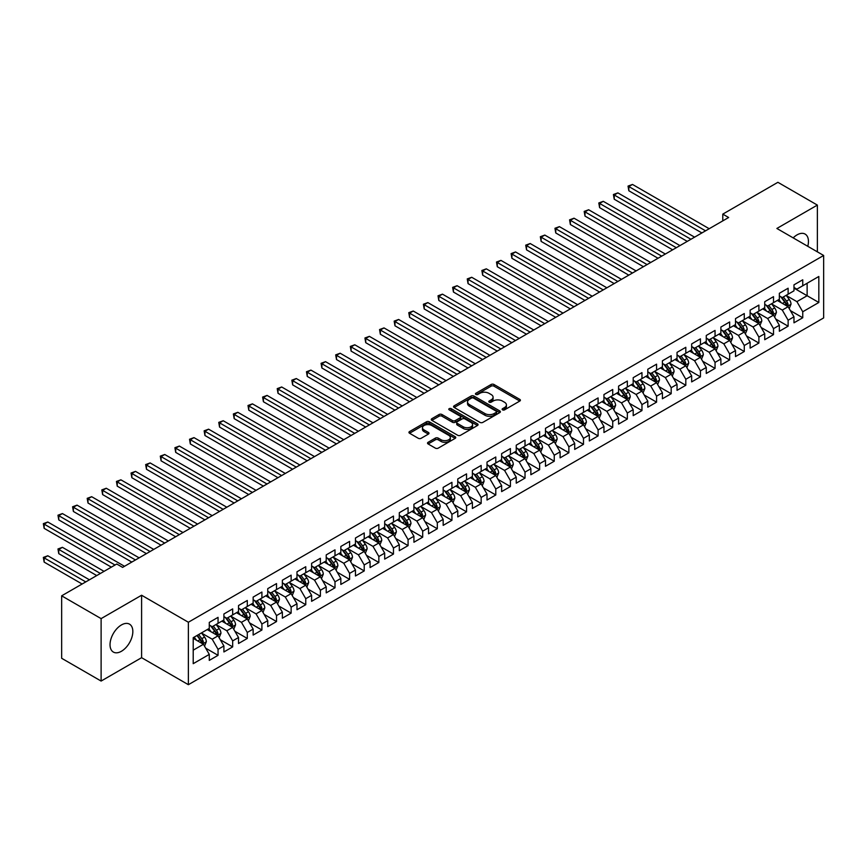 <?xml version="1.0" encoding="UTF-8"?>
<svg xmlns="http://www.w3.org/2000/svg" width="867" height="867" viewBox="0 0 867 867"><rect width="100%" height="100%" fill="white"/><g stroke="black" fill="none" stroke-linecap="round" stroke-linejoin="round"><path stroke-width="1.3" d="M502.546 409.853A1.42 0.824 0 0 0 504.561 409.853L519.799 401.053A2.027 1.17 0 0 0 520.395 400.218A2.027 1.17 0 0 0 519.799 399.394L493.973 384.482A2.027 1.17 0 0 0 491.112 384.482L475.864 393.282A1.42 0.824 0 0 0 475.441 393.867A1.42 0.824 0 0 0 475.864 394.442A1.42 0.824 0 0 0 477.869 394.442L479.841 393.304A6.492 3.75 0 0 1 489.031 393.304L491.177 394.55A6.492 3.75 0 0 1 493.085 397.194A6.492 3.75 0 0 1 491.177 399.85L489.205 400.988A1.42 0.824 0 0 0 488.793 401.573A1.42 0.824 0 0 0 489.205 402.147A1.42 0.824 0 0 0 491.21 402.147L493.182 401.009A6.492 3.75 0 0 1 502.372 401.009L504.518 402.255A6.492 3.75 0 0 1 506.426 404.9A6.492 3.75 0 0 1 504.518 407.555L502.546 408.693A1.42 0.824 0 0 0 502.134 409.267A1.42 0.824 0 0 0 502.546 409.853L502.546 408.693M121.434 651.269A16.126 9.309 120 0 0 131.968 637.061A16.126 9.309 120 0 0 129.497 624.142A16.126 9.309 120 0 0 121.434 624.944A16.126 9.309 120 0 0 110.9 639.152A16.126 9.309 120 0 0 113.371 652.071A16.126 9.309 120 0 0 121.434 651.269M807.773 246.304A16.126 9.309 120 0 0 805.107 234.079A16.126 9.309 120 0 0 797.044 234.881A16.126 9.309 120 0 0 793.186 237.883M428.125 442.3A2.027 1.17 0 0 0 427.529 443.135A2.027 1.17 0 0 0 428.125 443.958L435.364 448.141A2.027 1.17 0 0 0 438.236 448.141L455.164 438.366A2.027 1.17 0 0 0 455.76 437.542A2.027 1.17 0 0 0 455.164 436.708L429.338 421.806A2.027 1.17 0 0 0 426.466 421.806L409.538 431.571A2.027 1.17 0 0 0 408.942 432.405A2.027 1.17 0 0 0 409.538 433.229L418.295 438.29A2.027 1.17 0 0 0 421.156 438.29L428.406 434.107A2.027 1.17 0 0 0 429.002 433.272A2.027 1.17 0 0 0 428.406 432.449L424.071 429.945A5.43 3.132 0 0 1 422.478 427.724A5.43 3.132 0 0 1 425.827 424.83A5.43 3.132 0 0 1 431.744 425.513L448.748 435.321A5.43 3.132 0 0 1 450.331 437.542A5.43 3.132 0 0 1 446.982 440.436A5.43 3.132 0 0 1 441.065 439.753L438.236 438.117A2.027 1.17 0 0 0 435.364 438.117L428.125 442.3L428.125 443.958L435.364 439.807L435.364 438.117M101.114 618.615L101.114 681.061L141.603 657.685L141.603 595.239L101.114 618.615L61.655 595.824L116.763 564.016L122.605 567.386L728.638 217.498L722.785 214.127L722.785 220.868M141.603 595.239L188.377 622.246L823.65 255.472L823.65 317.929L188.377 684.692L188.377 622.246M817.364 251.842L817.364 205.089L776.875 228.465L823.65 255.472M817.364 205.089L777.894 182.308L722.785 214.127M479.982 422.381A2.027 1.17 0 0 0 482.854 422.381L499.782 412.605A2.027 1.17 0 0 0 500.378 411.782A2.027 1.17 0 0 0 499.782 410.947L473.956 396.035A2.027 1.17 0 0 0 471.095 396.035L454.156 405.81A2.027 1.17 0 0 0 453.571 406.645A2.027 1.17 0 0 0 454.156 407.468L479.982 422.381M449.778 410.156A1.42 0.824 0 0 1 451.219 410.362L451.219 408.671L477.479 423.833A2.027 1.17 0 0 1 478.075 424.657A2.027 1.17 0 0 1 477.479 425.491L460.55 435.267A2.027 1.17 0 0 1 457.678 435.267L431.853 420.354L431.853 418.696A2.027 1.17 0 0 0 431.257 419.52A2.027 1.17 0 0 0 431.853 420.354M431.853 418.696L439.092 414.513A2.027 1.17 0 0 1 441.964 414.513L452.444 420.56A2.027 1.17 0 0 0 455.305 420.56L460.117 417.786A2.027 1.17 0 0 0 460.713 416.951A2.027 1.17 0 0 0 460.117 416.127L449.214 409.831A1.42 0.824 0 0 1 448.792 409.257A1.42 0.824 0 0 1 449.67 408.498A1.42 0.824 0 0 1 451.219 408.671M793.977 288.137L807.134 295.734L807.134 283.238L818.827 276.486L802.744 285.774L802.744 279.781L793.977 284.842L793.977 290.835L788.125 294.206L788.125 288.223L779.357 293.284L779.357 299.278L773.516 302.648L773.516 296.655L764.737 301.716L764.737 307.709L758.896 311.09L758.896 305.097L750.128 310.158L750.128 316.152L744.276 319.533L744.276 313.54L735.509 318.601L735.509 324.594L729.656 327.964L729.656 321.971L720.889 327.043L720.889 333.036L715.047 336.407L715.047 330.414L706.269 335.475L706.269 341.468L700.428 344.849L700.428 338.856L691.66 343.917L691.66 349.91L685.808 353.281L685.808 347.299L677.04 352.36L677.04 358.353L671.188 361.723L671.188 355.73L662.421 360.791L662.421 366.784L656.579 370.166L656.579 364.173L647.801 369.234L647.801 375.227L641.959 378.608L641.959 372.615L633.192 377.676L633.192 383.669L627.34 387.04L627.34 381.047L618.572 386.118L618.572 392.101L612.72 395.482L612.72 389.489L603.952 394.55L603.952 400.543L598.1 403.924L598.1 397.931L589.332 402.992L589.332 408.986L583.491 412.356L583.491 406.363L574.713 411.435L574.713 417.428L568.871 420.798L568.871 414.805L560.104 419.866L560.104 425.86L554.251 429.241L554.251 423.248L545.484 428.309L545.484 434.302L539.632 437.672L539.632 431.69L530.864 436.751L530.864 442.744L525.023 446.115L525.023 440.122L516.244 445.183L516.244 451.176L510.403 454.557L510.403 448.564L501.635 453.625L501.635 459.618L495.783 463L495.783 457.007L487.016 462.068L487.016 468.061L481.163 471.431L481.163 465.438L472.396 470.51L472.396 476.492L466.554 479.874L466.554 473.881L457.776 478.942L457.776 484.935L451.935 488.316L451.935 482.323L443.167 487.384L443.167 493.377L437.315 496.748L437.315 490.755L428.547 495.826L428.547 501.82L422.695 505.19L422.695 499.197L413.927 504.258L413.927 510.251L408.075 513.632L408.075 507.639L399.308 512.7L399.308 518.694L393.466 522.064L393.466 516.082L384.688 521.143L384.688 527.136L378.846 530.506L378.846 524.513L370.079 529.585L370.079 535.568L364.227 538.949L364.227 532.956L355.459 538.017L355.459 544.01L349.607 547.391L349.607 541.398L340.839 546.459L340.839 552.452L334.998 555.823L334.998 549.83L326.22 554.902L326.22 560.895L320.378 564.265L320.378 558.272L311.611 563.333L311.611 569.326L305.758 572.708L305.758 566.715L296.991 571.776L296.991 577.769L291.139 581.139L291.139 575.157L282.371 580.218L282.371 586.211L276.53 589.582L276.53 583.589L267.751 588.65L267.751 594.643L261.91 598.024L261.91 592.031L253.142 597.092L253.142 603.085L247.29 606.466L247.29 600.473L238.523 605.534L238.523 611.528L232.67 614.898L232.67 608.905L223.903 613.977L223.903 619.959L218.05 623.34L218.05 617.347L209.283 622.408L209.283 628.402L193.211 637.689L193.211 663.678L209.283 654.401L203.442 644.268L193.211 638.361M818.827 276.486L818.827 302.485L802.744 311.762L796.903 301.64L786.304 295.517M790.401 310.624L802.744 317.755L802.744 311.762M802.744 317.755L793.977 322.817L793.977 316.823L788.125 320.205L782.283 310.072L771.684 303.959M775.781 319.067L788.125 326.198L788.125 320.205M788.125 326.198L779.357 331.259L779.357 325.266L773.516 328.647L767.663 318.514L757.064 312.402M761.161 327.498L773.516 334.629L773.516 328.647M773.516 334.629L764.737 339.701L764.737 333.708L758.896 337.079L753.044 326.957L742.455 320.833M746.541 335.941L758.896 343.072L758.896 337.079M758.896 343.072L750.128 348.133L750.128 342.151L744.276 345.521L738.435 335.399L727.836 329.276M731.921 344.383L744.276 351.514L744.276 345.521M744.276 351.514L735.509 356.575L735.509 350.582L729.656 353.964L723.815 343.831L713.216 337.718M717.312 352.826L729.656 359.957L729.656 353.964M729.656 359.957L720.889 365.018L720.889 359.025L715.047 362.395L709.195 352.273L698.596 346.15M702.693 361.257L715.047 368.388L715.047 362.395M715.047 368.388L706.269 373.46L706.269 367.467L700.428 370.838L694.575 360.715L683.976 354.592M688.073 369.7L700.428 376.831L700.428 370.838M700.428 376.831L691.66 381.892L691.66 375.899L685.808 379.28L679.966 369.147L669.367 363.035M673.453 378.142L685.808 385.273L685.808 379.28M685.808 385.273L677.04 390.334L677.04 384.341L671.188 387.722L665.347 377.589L654.748 371.477M658.844 386.574L671.188 393.705L671.188 387.722M671.188 393.705L662.421 398.777L662.421 392.784L656.579 396.154L650.727 386.032L640.128 379.909M644.224 395.016L656.579 402.147L656.579 396.154M656.579 402.147L647.801 407.208L647.801 401.215L641.959 404.596L636.107 394.463L625.508 388.351M629.605 403.458L641.959 410.59L641.959 404.596M641.959 410.59L633.192 415.651L633.192 409.657L627.34 413.039L621.498 402.906L610.899 396.793M614.985 411.901L627.34 419.032L627.34 413.039M627.34 419.032L618.572 424.093L618.572 418.1L612.72 421.47L606.878 411.348L596.279 405.225M600.376 420.332L612.72 427.464L612.72 421.47M612.72 427.464L603.952 432.525L603.952 426.542L598.1 429.913L592.259 419.791L581.659 413.667M585.756 428.775L598.1 435.906L598.1 429.913M598.1 435.906L589.332 440.967L589.332 434.974L583.491 438.355L577.639 428.222L567.04 422.11M571.136 437.217L583.491 444.348L583.491 438.355M583.491 444.348L574.713 449.409L574.713 443.416L568.871 446.787L563.019 436.665L552.431 430.541M556.516 445.649L568.871 452.78L568.871 446.787M568.871 452.78L560.104 457.852L560.104 451.859L554.251 455.229L548.41 445.107L537.811 438.984M541.897 454.091L554.251 461.222L554.251 455.229M554.251 461.222L545.484 466.283L545.484 460.29L539.632 463.672L533.79 453.539L523.191 447.426M527.288 462.534L539.632 469.665L539.632 463.672M539.632 469.665L530.864 474.726L530.864 468.733L525.023 472.114L519.17 461.981L508.571 455.869M512.668 470.965L525.023 478.096L525.023 472.114M525.023 478.096L516.244 483.168L516.244 477.175L510.403 480.546L504.551 470.423L493.952 464.3M498.048 479.408L510.403 486.539L510.403 480.546M510.403 486.539L501.635 491.6L501.635 485.618L495.783 488.988L489.942 478.866L479.343 472.743M483.428 487.85L495.783 494.981L495.783 488.988M495.783 494.981L487.016 500.042L487.016 494.049L481.163 497.43L475.322 487.297L464.723 481.185M468.819 496.292L481.163 503.424L481.163 497.43M481.163 503.424L472.396 508.485L472.396 502.492L466.554 505.862L460.702 495.74L450.103 489.617M454.2 504.724L466.554 511.855L466.554 505.862M466.554 511.855L457.776 516.927L457.776 510.934L451.935 514.304L446.082 504.182L435.483 498.059M439.58 513.166L451.935 520.298L451.935 514.304M451.935 520.298L443.167 525.359L443.167 519.366L437.315 522.747L431.473 512.614L420.874 506.501M424.96 521.609L437.315 528.74L437.315 522.747M437.315 528.74L428.547 533.801L428.547 527.808L422.695 531.189L416.854 521.056L406.255 514.933M410.351 530.04L422.695 537.172L422.695 531.189M422.695 537.172L413.927 542.243L413.927 536.25L408.075 539.621L402.234 529.499L391.635 523.375M395.731 538.483L408.075 545.614L408.075 539.621M408.075 545.614L399.308 550.675L399.308 544.682L393.466 548.063L387.614 537.93L377.015 531.818M381.112 546.925L393.466 554.056L393.466 548.063M393.466 554.056L384.688 559.117L384.688 553.124L378.846 556.506L372.994 546.373L362.406 540.26M366.492 555.368L378.846 562.499L378.846 556.506M378.846 562.499L370.079 567.56L370.079 561.567L364.227 564.937L358.385 554.815L347.786 548.692M351.872 563.799L364.227 570.93L364.227 564.937M364.227 570.93L355.459 575.991L355.459 570.009L349.607 573.38L343.765 563.257L333.166 557.134M337.263 572.242L349.607 579.373L349.607 573.38M349.607 579.373L340.839 584.434L340.839 578.441L334.998 581.822L329.146 571.689L318.547 565.577M322.643 580.684L334.998 587.815L334.998 581.822M334.998 587.815L326.22 592.876L326.22 586.883L320.378 590.254L314.526 580.131L303.927 574.008M308.023 589.116L320.378 596.247L320.378 590.254M320.378 596.247L311.611 601.319L311.611 595.326L305.758 598.696L299.917 588.574L289.318 582.451M293.404 597.558L305.758 604.689L305.758 598.696M305.758 604.689L296.991 609.75L296.991 603.757L291.139 607.138L285.297 597.005L274.698 590.893M278.795 606L291.139 613.132L291.139 607.138M291.139 613.132L282.371 618.193L282.371 612.2L276.53 615.581L270.677 605.448L260.078 599.335M264.175 614.432L276.53 621.563L276.53 615.581M276.53 621.563L267.751 626.635L267.751 620.642L261.91 624.012L256.058 613.89L245.459 607.767M249.555 622.874L261.91 630.006L261.91 624.012M261.91 630.006L253.142 635.067L253.142 629.084L247.29 632.455L241.449 622.333L230.85 616.209M234.935 631.317L247.29 638.448L247.29 632.455M247.29 638.448L238.523 643.509L238.523 637.516L232.67 640.897L226.829 630.764L216.23 624.652M220.326 639.759L232.67 646.89L232.67 640.897M232.67 646.89L223.903 651.951L223.903 645.958L218.05 649.329L212.209 639.207L201.61 633.083M205.707 648.191L218.05 655.322L218.05 649.329M218.05 655.322L209.283 660.394L209.283 654.401M209.283 625.031L212.209 626.711L218.05 623.34M193.211 650.174L203.442 644.268M223.903 616.589L226.829 618.279L232.67 614.898M212.209 639.207L218.05 635.825L207.235 629.583M223.903 645.958L218.05 635.825M238.523 608.146L241.449 609.837L247.29 606.466M226.829 630.764L232.67 627.394L221.854 621.14M238.523 637.516L232.67 627.394M253.142 599.715L256.058 601.395L261.91 598.024M241.449 622.333L247.29 618.951L236.474 612.709M253.142 629.084L247.29 618.951M267.751 591.272L270.677 592.963L276.53 589.582M256.058 613.89L261.91 610.509L251.094 604.266M267.751 620.642L261.91 610.509M282.371 582.83L285.297 584.521L291.139 581.139M270.677 605.448L276.53 602.077L265.703 595.824M282.371 612.2L276.53 602.077M296.991 574.388L299.917 576.078L305.758 572.708M285.297 597.005L291.139 593.635L280.323 587.393M296.991 603.757L291.139 593.635M311.611 565.956L314.526 567.647L320.378 564.265M299.917 588.574L305.758 585.192L294.943 578.95M311.611 595.326L305.758 585.192M326.22 557.514L329.146 559.204L334.998 555.823M314.526 580.131L320.378 576.761L309.562 570.508M326.22 586.883L320.378 576.761M340.839 549.071L343.765 550.762L349.607 547.391M329.146 571.689L334.998 568.318L324.182 562.076M340.839 578.441L334.998 568.318M355.459 540.64L358.385 542.319L364.227 538.949M343.765 563.257L349.607 559.876L338.791 553.634M355.459 570.009L349.607 559.876M370.079 532.197L372.994 533.888L378.846 530.506M358.385 554.815L364.227 551.434L353.411 545.191M370.079 561.567L364.227 551.434M384.688 523.755L387.614 525.445L393.466 522.064M372.994 546.373L378.846 543.002L368.031 536.749M384.688 553.124L378.846 543.002M399.308 515.323L402.234 517.003L408.075 513.632M387.614 537.93L393.466 534.56L382.65 528.317M399.308 544.682L393.466 534.56M413.927 506.881L416.854 508.571L422.695 505.19M402.234 529.499L408.075 526.117L397.259 519.875M413.927 536.25L408.075 526.117M428.547 498.438L431.473 500.129L437.315 496.748M416.854 521.056L422.695 517.686L411.879 511.432M428.547 527.808L422.695 517.686M443.167 489.996L446.082 491.687L451.935 488.316M431.473 512.614L437.315 509.243L426.499 503.001M443.167 519.366L437.315 509.243M457.776 481.564L460.702 483.244L466.554 479.874M446.082 504.182L451.935 500.801L441.119 494.558M457.776 510.934L451.935 500.801M472.396 473.122L475.322 474.813L481.163 471.431M460.702 495.74L466.554 492.358L455.728 486.116M472.396 502.492L466.554 492.358M487.016 464.679L489.942 466.37L495.783 463M475.322 487.297L481.163 483.927L470.347 477.684M487.016 494.049L481.163 483.927M501.635 456.248L504.551 457.928L510.403 454.557M489.942 478.866L495.783 475.484L484.967 469.242M501.635 485.618L495.783 475.484M516.244 447.805L519.17 449.496L525.023 446.115M504.551 470.423L510.403 467.042L499.587 460.8M516.244 477.175L510.403 467.042M530.864 439.363L533.79 441.054L539.632 437.672M519.17 461.981L525.023 458.61L514.207 452.357M530.864 468.733L525.023 458.61M545.484 430.921L548.41 432.611L554.251 429.241M533.79 453.539L539.632 450.168L528.816 443.926M545.484 460.29L539.632 450.168M560.104 422.489L563.019 424.18L568.871 420.798M548.41 445.107L554.251 441.726L543.436 435.483M560.104 451.859L554.251 441.726M574.713 414.047L577.639 415.737L583.491 412.356M563.019 436.665L568.871 433.294L558.055 427.041M574.713 443.416L568.871 433.294M589.332 405.604L592.259 407.295L598.1 403.924M577.639 428.222L583.491 424.852L572.675 418.609M589.332 434.974L583.491 424.852M603.952 397.173L606.878 398.853L612.72 395.482M592.259 419.791L598.1 416.409L587.284 410.167M603.952 426.542L598.1 416.409M618.572 388.73L621.498 390.421L627.34 387.04M606.878 411.348L612.72 407.967L601.904 401.724M618.572 418.1L612.72 407.967M633.192 380.288L636.107 381.979L641.959 378.608M621.498 402.906L627.34 399.535L616.524 393.282M633.192 409.657L627.34 399.535M647.801 371.856L650.727 373.536L656.579 370.166M636.107 394.463L641.959 391.093L631.143 384.85M647.801 401.215L641.959 391.093M662.421 363.414L665.347 365.105L671.188 361.723M650.727 386.032L656.579 382.65L645.752 376.408M662.421 392.784L656.579 382.65M677.04 354.971L679.966 356.662L685.808 353.281M665.347 377.589L671.188 374.219L660.372 367.966M677.04 384.341L671.188 374.219M691.66 346.529L694.575 348.22L700.428 344.849M679.966 369.147L685.808 365.776L674.992 359.534M691.66 375.899L685.808 365.776M706.269 338.097L709.195 339.777L715.047 336.407M694.575 360.715L700.428 357.334L689.612 351.092M706.269 367.467L700.428 357.334M720.889 329.655L723.815 331.346L729.656 327.964M709.195 352.273L715.047 348.892L704.232 342.649M720.889 359.025L715.047 348.892M735.509 321.213L738.435 322.903L744.276 319.533M723.815 343.831L729.656 340.46L718.841 334.218M735.509 350.582L729.656 340.46M750.128 312.781L753.044 314.461L758.896 311.09M738.435 335.399L744.276 332.018L733.46 325.775M750.128 342.151L744.276 332.018M764.737 304.339L767.663 306.029L773.516 302.648M753.044 326.957L758.896 323.575L748.08 317.333M764.737 333.708L758.896 323.575M779.357 295.896L782.283 297.587L788.125 294.206M767.663 318.514L773.516 315.144L762.7 308.89M779.357 325.266L773.516 315.144M793.977 287.465L796.903 289.144L802.744 285.774M782.283 310.072L788.125 306.701L777.309 300.459M793.977 316.823L788.125 306.701M61.655 595.824L61.655 658.281L101.114 681.061M141.603 657.685L188.377 684.692M796.903 301.64L807.134 295.734L818.827 302.485M503.12 410.048L504.518 409.246A6.492 3.75 0 0 0 506.426 406.59L506.426 404.9M493.085 397.194L493.085 398.885A6.492 3.75 0 0 1 491.177 401.54L489.768 402.353M519.777 401.063L493.973 386.173A2.027 1.17 0 0 0 491.112 386.173L476.427 394.648M499.76 412.627L473.956 397.725A2.027 1.17 0 0 0 471.095 397.725L454.189 407.49M496.206 412.356A1.42 0.824 0 0 0 496.618 411.782A1.42 0.824 0 0 0 496.206 411.196L473.534 398.105A1.42 0.824 0 0 0 471.518 398.105L469.437 399.308A6.492 3.75 0 0 0 467.541 401.963A6.492 3.75 0 0 0 469.437 404.618L484.935 413.559A6.492 3.75 0 0 0 494.125 413.559L496.206 412.356L496.206 414.047A1.42 0.824 0 0 0 496.618 413.461L496.618 411.782M467.541 401.963L467.541 403.654A6.492 3.75 0 0 0 469.437 406.298L469.437 404.618M496.206 414.047L494.125 415.25A6.492 3.75 0 0 1 484.935 415.25L469.437 406.298M431.874 420.365L439.092 416.203L439.092 414.513M460.713 416.951L460.713 418.642A2.027 1.17 0 0 1 460.117 419.476L455.305 422.251A2.027 1.17 0 0 1 452.444 422.251L441.964 416.203A2.027 1.17 0 0 0 439.092 416.203M451.219 410.362L477.446 425.502M463.303 426.835A5.43 3.132 0 0 0 469.22 427.518A5.43 3.132 0 0 0 472.569 424.613A5.43 3.132 0 0 0 470.987 422.402L464.994 418.945A2.027 1.17 0 0 0 462.122 418.945L457.321 421.72A2.027 1.17 0 0 0 456.725 422.543A2.027 1.17 0 0 0 457.321 423.378L463.303 426.835L463.303 428.526A5.43 3.132 0 0 0 469.22 429.198A5.43 3.132 0 0 0 472.569 426.304L472.569 424.613M456.725 422.543L456.725 424.234A2.027 1.17 0 0 0 457.321 425.058L457.321 423.378M463.303 428.526L457.321 425.058M450.331 437.542L450.331 439.233A5.43 3.132 0 0 1 446.982 442.127A5.43 3.132 0 0 1 441.065 441.444L438.236 439.807A2.027 1.17 0 0 0 435.364 439.807M422.478 427.724L422.478 429.414A5.43 3.132 0 0 0 424.071 431.625L424.071 429.945M428.406 432.449L428.406 434.107L424.071 431.625M455.142 438.388L429.338 423.486A2.027 1.17 0 0 0 426.466 423.486L409.571 433.251L409.538 431.571M789.208 308.576L791.018 304.154A5.473 3.165 -120 0 0 789.273 299.483L786.174 295.344M781.221 302.713L778.859 299.559M628.846 224.531L672.651 249.815L599.606 207.647L599.606 203.431L603.269 201.317L679.966 245.599M780.658 296.644L784.743 302.106A5.473 3.165 60 0 1 786.315 305.401L788.07 304.382A5.473 3.165 -120 0 0 786.499 301.087L783.389 296.947M781.622 297.208L785.459 302.323A2.796 1.615 60 0 1 785.968 303.168L788.07 304.382M705.543 230.828L628.846 186.557L632.498 184.443L709.195 228.725M701.891 232.941L628.846 190.773L628.846 186.557L628.044 186.091L632.498 184.443M628.846 190.773L628.044 186.091M774.599 317.019L776.409 312.586A5.473 3.165 -120 0 0 774.654 307.926L771.554 303.786M766.601 311.155L764.25 308.002M614.226 232.963L658.031 258.258L584.997 216.089L584.997 211.873L588.65 209.76L665.347 254.042M766.038 305.086L770.124 310.538A5.473 3.165 60 0 1 771.695 313.832L773.451 312.824A5.473 3.165 -120 0 0 771.879 309.53L768.78 305.39M767.002 305.639L770.839 310.765A2.796 1.615 60 0 1 771.348 311.611L773.451 312.824M759.98 325.45L761.79 321.028A5.473 3.165 -120 0 0 760.045 316.368L756.934 312.218M751.992 319.587L749.63 316.444M599.606 241.405L643.422 266.7L570.378 224.531L570.378 220.305L574.03 218.202L650.727 262.484M751.418 313.529L755.515 318.98A5.473 3.165 60 0 1 757.075 322.275L758.831 321.267A5.473 3.165 -120 0 0 757.259 317.972L754.16 313.821M752.383 314.082L756.219 319.197A2.796 1.615 60 0 1 756.728 320.053L758.831 321.267M690.923 239.27L614.226 194.988L617.878 192.886L694.575 237.157M687.271 241.384L614.226 199.215L614.226 194.988L613.424 194.522L617.878 192.886M614.226 199.215L613.424 194.522M676.303 247.713L598.804 202.965L603.269 201.317M599.606 207.647L598.804 202.965M745.36 333.893L747.17 329.471A5.473 3.165 -120 0 0 745.425 324.8L742.315 320.66M737.373 328.029L735.01 324.876M584.997 249.848L628.803 275.142L555.758 232.963L555.758 228.747L559.41 226.634L636.107 270.916M736.809 321.96L740.895 327.423A5.473 3.165 60 0 1 742.455 330.717L744.211 329.698A5.473 3.165 -120 0 0 742.651 326.404L739.54 322.264M737.774 322.524L741.599 327.639A2.796 1.615 60 0 1 742.109 328.485L744.211 329.698M730.74 342.335L732.55 337.913A5.473 3.165 -120 0 0 730.805 333.242L727.706 329.102M722.753 336.472L720.39 333.318M570.378 258.29L614.183 283.574L541.138 241.405L541.138 237.19L544.801 235.076L621.498 279.358M722.189 330.403L726.275 335.865A5.473 3.165 60 0 1 727.846 339.16L729.602 338.141A5.473 3.165 -120 0 0 728.031 334.846L724.92 330.706M723.154 330.956L726.99 336.082A2.796 1.615 60 0 1 727.489 336.927L729.602 338.141M661.694 256.144L584.185 211.407L588.65 209.76M584.997 216.089L584.185 211.407M647.075 264.587L569.576 219.85L574.03 218.202M570.378 224.531L569.576 219.85M716.12 350.767L717.941 346.345A5.473 3.165 -120 0 0 716.185 341.685L713.086 337.534M708.133 344.903L705.771 341.761M555.758 266.722L599.563 292.016L526.529 249.848L526.529 245.621L530.181 243.519L606.878 287.801M707.57 338.845L711.655 344.297A5.473 3.165 60 0 1 713.227 347.591L714.982 346.583A5.473 3.165 -120 0 0 713.411 343.289L710.311 339.138M708.534 339.398L712.371 344.524A2.796 1.615 60 0 1 712.88 345.369L714.982 346.583M632.455 273.029L554.956 228.281L559.41 226.634M555.758 232.963L554.956 228.281M701.511 359.209L703.321 354.787A5.473 3.165 -120 0 0 701.576 350.127L698.466 345.976M693.513 353.346L691.162 350.192M541.138 275.164L584.954 300.459L511.909 258.29L511.909 254.064L515.562 251.95L592.259 296.232M692.95 347.288L697.035 352.739A5.473 3.165 60 0 1 698.607 356.034L700.363 355.026A5.473 3.165 -120 0 0 698.791 351.731L695.692 347.58M693.914 347.84L697.751 352.956A2.796 1.615 60 0 1 698.26 353.812L700.363 355.026M617.835 281.472L540.336 236.724L544.801 235.076M541.138 241.405L540.336 236.724M686.892 367.651L688.701 363.23A5.473 3.165 -120 0 0 686.957 358.559L683.846 354.419M678.904 361.788L676.542 358.635M526.529 283.607L570.334 308.89L497.29 266.722L497.29 262.506L500.942 260.393L577.639 304.675M678.341 355.719L682.427 361.181A5.473 3.165 60 0 1 683.987 364.476L685.743 363.457A5.473 3.165 -120 0 0 684.182 360.163L681.072 356.023M679.294 356.283L683.131 361.398A2.796 1.615 60 0 1 683.64 362.243L685.743 363.457M603.226 289.903L525.716 245.166L530.181 243.519M526.529 249.848L525.716 245.166M672.272 376.083L674.082 371.661A5.473 3.165 -120 0 0 672.337 367.001L669.237 362.861M664.285 370.231L661.922 367.077M511.909 292.038L555.714 317.333L482.67 275.164L482.67 270.948L486.322 268.835L563.019 313.117M663.721 364.162L667.807 369.613A5.473 3.165 60 0 1 669.378 372.908L671.123 371.9A5.473 3.165 -120 0 0 669.562 368.605L666.452 364.454M664.686 364.714L668.522 369.841A2.796 1.615 60 0 1 669.021 370.686L671.123 371.9M588.606 298.346L511.107 253.597L515.562 251.95M511.909 258.29L511.107 253.597M657.652 384.525L659.473 380.104A5.473 3.165 -120 0 0 657.717 375.444L654.618 371.293M649.665 378.662L647.302 375.519M497.29 300.481L541.095 325.775L468.05 283.607L468.05 279.38L471.713 277.277L548.41 321.549M649.101 372.604L653.187 378.055A5.473 3.165 60 0 1 654.758 381.35L656.514 380.342A5.473 3.165 -120 0 0 654.943 377.047L651.832 372.897M650.066 373.157L653.902 378.272A2.796 1.615 60 0 1 654.412 379.128L656.514 380.342M573.987 306.788L496.488 262.04L500.942 260.393M497.29 266.722L496.488 262.04M643.043 392.968L644.853 388.546A5.473 3.165 -120 0 0 643.097 383.875L639.998 379.735M635.045 387.105L632.693 383.951M482.67 308.923L526.475 334.218L453.441 292.038L453.441 287.822L457.093 285.709L533.79 329.991M634.481 381.036L638.567 386.498A5.473 3.165 60 0 1 640.139 389.792L641.894 388.774A5.473 3.165 -120 0 0 640.323 385.479L637.223 381.339M635.446 381.599L639.282 386.715A2.796 1.615 60 0 1 639.792 387.56L641.894 388.774M559.367 315.22L481.868 270.482L486.322 268.835M482.67 275.164L481.868 270.482M628.423 401.41L630.233 396.988A5.473 3.165 -120 0 0 628.488 392.317L625.378 388.178M620.436 395.547L618.073 392.393M468.05 317.355L511.866 342.649L438.821 300.481L438.821 296.265L442.473 294.151L519.17 338.433M619.862 389.478L623.958 394.929A5.473 3.165 60 0 1 625.519 398.235L627.274 397.216A5.473 3.165 -120 0 0 625.703 393.921L622.604 389.782M620.826 390.031L624.663 395.157A2.796 1.615 60 0 1 625.172 396.002L627.274 397.216M544.747 323.662L467.248 278.914L471.713 277.277M468.05 283.607L467.248 278.914M613.803 409.842L615.613 405.42A5.473 3.165 -120 0 0 613.869 400.76L610.758 396.609M605.816 403.979L603.454 400.836M453.441 325.797L497.246 351.092L424.201 308.923L424.201 304.696L427.854 302.594L504.551 346.876M605.253 397.92L609.338 403.372A5.473 3.165 60 0 1 610.91 406.666L612.655 405.658A5.473 3.165 -120 0 0 611.094 402.364L607.984 398.213M606.217 398.473L610.054 403.599A2.796 1.615 60 0 1 610.552 404.445L612.655 405.658M530.138 332.104L452.639 287.356L457.093 285.709M453.441 292.038L452.639 287.356M599.184 418.284L600.994 413.862A5.473 3.165 -120 0 0 599.249 409.202L596.149 405.052M591.196 412.421L588.834 409.267M438.821 334.239L482.626 359.534L409.582 317.355L409.582 313.139L413.245 311.025L489.942 355.307M590.633 406.352L594.719 411.814A5.473 3.165 60 0 1 596.29 415.109L598.046 414.09A5.473 3.165 -120 0 0 596.474 410.795L593.364 406.656M591.597 406.916L595.434 412.031A2.796 1.615 60 0 1 595.943 412.876L598.046 414.09M515.518 340.547L438.019 295.799L442.473 294.151M438.821 300.481L438.019 295.799M584.575 426.727L586.385 422.305A5.473 3.165 -120 0 0 584.629 417.634L581.529 413.494M576.577 420.863L574.225 417.71M424.201 342.682L468.007 367.966L394.973 325.797L394.973 321.581L398.625 319.468L475.322 363.75M576.013 414.794L580.099 420.257A5.473 3.165 60 0 1 581.67 423.551L583.426 422.532A5.473 3.165 -120 0 0 581.855 419.238L578.755 415.098M576.978 415.358L580.814 420.473A2.796 1.615 60 0 1 581.323 421.319L583.426 422.532M500.898 348.978L423.399 304.241L427.854 302.594M424.201 308.923L423.399 304.241M569.955 435.158L571.765 430.736A5.473 3.165 -120 0 0 570.02 426.076L566.91 421.926M561.968 429.306L559.605 426.152M409.582 351.113L453.398 376.408L380.353 334.239L380.353 330.013L384.005 327.91L460.702 372.192M561.393 423.237L565.49 428.688A5.473 3.165 60 0 1 567.051 431.983L568.806 430.975A5.473 3.165 -120 0 0 567.235 427.68L564.135 423.529M562.358 423.79L566.194 428.916A2.796 1.615 60 0 1 566.704 429.761L568.806 430.975M486.279 357.421L408.78 312.673L413.245 311.025M409.582 317.355L408.78 312.673M555.335 443.601L557.145 439.179A5.473 3.165 -120 0 0 555.4 434.519L552.29 430.368M547.348 437.737L544.985 434.584M394.973 359.556L438.778 384.85L365.733 342.682L365.733 338.455L369.385 336.353L446.082 380.624M546.784 431.679L550.87 437.131A5.473 3.165 60 0 1 552.431 440.425L554.186 439.417A5.473 3.165 -120 0 0 552.626 436.123L549.515 431.972M547.749 432.232L551.575 437.347A2.796 1.615 60 0 1 552.084 438.203L554.186 439.417M471.67 365.863L394.16 321.115L398.625 319.468M394.973 325.797L394.16 321.115M540.715 452.043L542.525 447.621A5.473 3.165 -120 0 0 540.78 442.95L537.681 438.81M532.728 446.18L530.366 443.026M380.353 367.998L424.158 393.282L351.113 351.113L351.113 346.898L354.776 344.784L431.473 389.066M532.165 440.111L536.25 445.573A5.473 3.165 60 0 1 537.822 448.868L539.577 447.849A5.473 3.165 -120 0 0 538.006 444.554L534.896 440.414M533.129 440.674L536.966 445.79A2.796 1.615 60 0 1 537.464 446.635L539.577 447.849M457.05 374.295L379.551 329.558L384.005 327.91M380.353 334.239L379.551 329.558M526.096 460.485L527.916 456.053A5.473 3.165 -120 0 0 526.161 451.393L523.061 447.253M518.108 454.622L515.746 451.469M365.733 376.43L409.538 401.724L336.504 359.556L336.504 355.34L340.157 353.227L416.854 397.509M517.545 448.553L521.631 454.005A5.473 3.165 60 0 1 523.202 457.299L524.958 456.291A5.473 3.165 -120 0 0 523.386 452.997L520.287 448.857M518.509 449.106L522.346 454.232A2.796 1.615 60 0 1 522.855 455.077L524.958 456.291M442.43 382.737L364.931 337.989L369.385 336.353M365.733 342.682L364.931 337.989M511.487 468.917L513.297 464.495A5.473 3.165 -120 0 0 511.552 459.835L508.441 455.684M503.489 463.054L501.137 459.911M351.113 384.872L394.929 410.167L321.885 367.998L321.885 363.772L325.537 361.669L402.234 405.94M502.925 456.996L507.011 462.447A5.473 3.165 60 0 1 508.582 465.742L510.338 464.734A5.473 3.165 -120 0 0 508.766 461.439L505.667 457.288M503.89 457.548L507.726 462.664A2.796 1.615 60 0 1 508.235 463.52L510.338 464.734M427.81 391.18L350.311 346.432L354.776 344.784M351.113 351.113L350.311 346.432M496.867 477.359L498.677 472.938A5.473 3.165 -120 0 0 496.932 468.267L493.822 464.127M488.88 471.496L486.517 468.343M336.504 393.315L380.31 418.609L307.265 376.43L307.265 372.214L310.917 370.101L387.614 414.383M488.316 465.427L492.402 470.889A5.473 3.165 60 0 1 493.962 474.184L495.718 473.165A5.473 3.165 -120 0 0 494.157 469.871L491.047 465.731M489.27 465.991L493.106 471.106A2.796 1.615 60 0 1 493.616 471.951L495.718 473.165M413.201 399.611L335.692 354.874L340.157 353.227M336.504 359.556L335.692 354.874M482.247 485.802L484.057 481.38A5.473 3.165 -120 0 0 482.312 476.709L479.213 472.569M474.26 479.939L471.897 476.785M321.885 401.757L365.69 427.041L292.645 384.872L292.645 380.656L296.297 378.543L372.994 422.825M473.696 473.87L477.782 479.332A5.473 3.165 60 0 1 479.353 482.626L481.098 481.608A5.473 3.165 -120 0 0 479.538 478.313L476.427 474.173M474.661 474.422L478.497 479.549A2.796 1.615 60 0 1 478.996 480.394L481.098 481.608M398.582 408.054L321.083 363.306L325.537 361.669M321.885 367.998L321.083 363.306M467.627 494.233L469.448 489.812A5.473 3.165 -120 0 0 467.692 485.152L464.593 481.001M459.64 488.37L457.277 485.227M307.265 410.189L351.07 435.483L278.025 393.315L278.025 389.088L281.688 386.985L358.385 431.267M459.077 482.312L463.162 487.763A5.473 3.165 60 0 1 464.734 491.058L466.489 490.05A5.473 3.165 -120 0 0 464.918 486.755L461.808 482.605M460.041 482.865L463.878 487.991A2.796 1.615 60 0 1 464.387 488.836L466.489 490.05M383.962 416.496L306.463 371.748L310.917 370.101M307.265 376.43L306.463 371.748M453.018 502.676L454.828 498.254A5.473 3.165 -120 0 0 453.073 493.594L449.973 489.443M445.02 496.813L442.669 493.659M292.645 418.631L336.45 443.926L263.416 401.746L263.416 397.53L267.069 395.417L343.765 439.699M444.457 490.755L448.542 496.206A5.473 3.165 60 0 1 450.114 499.5L451.87 498.492A5.473 3.165 -120 0 0 450.298 495.198L447.199 491.047M445.421 491.307L449.258 496.423A2.796 1.615 60 0 1 449.767 497.268L451.87 498.492M369.342 424.938L291.843 380.19L296.297 378.543M292.645 384.872L291.843 380.19M438.399 511.118L440.208 506.696A5.473 3.165 -120 0 0 438.464 502.026L435.353 497.886M430.411 505.255L428.049 502.101M278.025 427.073L321.841 452.357L248.796 410.189L248.796 405.973L252.449 403.859L329.146 448.141M429.837 499.186L433.933 504.648A5.473 3.165 60 0 1 435.494 507.943L437.25 506.924A5.473 3.165 -120 0 0 435.678 503.629L432.579 499.49M430.801 499.75L434.638 504.865A2.796 1.615 60 0 1 435.147 505.71L437.25 506.924M354.722 433.37L277.223 388.633L281.688 386.985M278.025 393.315L277.223 388.633M423.779 519.55L425.589 515.128A5.473 3.165 -120 0 0 423.844 510.468L420.733 506.317M415.792 513.697L413.429 510.544M263.416 435.505L307.221 460.8L234.177 418.631L234.177 414.415L237.829 412.302L314.526 456.584M415.228 507.628L419.314 513.08A5.473 3.165 60 0 1 420.885 516.374L422.63 515.366A5.473 3.165 -120 0 0 421.069 512.072L417.959 507.921M416.193 508.181L420.029 513.307A2.796 1.615 60 0 1 420.528 514.153L422.63 515.366M340.113 441.812L262.614 397.064L267.069 395.417M263.416 401.746L262.614 397.064M409.159 527.992L410.969 523.57A5.473 3.165 -120 0 0 409.224 518.91L406.124 514.76M401.172 522.129L398.809 518.986M248.796 443.947L292.602 469.242L219.557 427.073L219.557 422.847L223.22 420.744L299.917 465.015M400.608 516.071L404.694 521.522A5.473 3.165 60 0 1 406.265 524.817L408.021 523.809A5.473 3.165 -120 0 0 406.45 520.514L403.339 516.364M401.573 516.624L405.409 521.739A2.796 1.615 60 0 1 405.919 522.595L408.021 523.809M325.493 450.255L247.995 405.507L252.449 403.859M248.796 410.189L247.995 405.507M394.55 536.435L396.36 532.013A5.473 3.165 -120 0 0 394.604 527.342L391.505 523.202M386.552 530.571L384.2 527.418M234.177 452.39L277.982 477.684L204.948 435.505L204.948 431.289L208.6 429.176L285.297 473.458M385.988 524.502L390.074 529.965A5.473 3.165 60 0 1 391.646 533.259L393.401 532.24A5.473 3.165 -120 0 0 391.83 528.946L388.73 524.806M386.953 525.066L390.789 530.181A2.796 1.615 60 0 1 391.299 531.027L393.401 532.24M310.874 458.686L233.375 413.949L237.829 412.302M234.177 418.631L233.375 413.949M379.93 544.877L381.74 540.455A5.473 3.165 -120 0 0 379.995 535.784L376.885 531.644M371.943 539.014L369.58 535.86M219.557 460.821L263.373 486.116L190.328 443.947L190.328 439.732L193.98 437.618L270.677 481.9M371.369 532.945L375.465 538.396A5.473 3.165 60 0 1 377.026 541.702L378.781 540.683A5.473 3.165 -120 0 0 377.21 537.388L374.111 533.248M372.333 533.498L376.17 538.624A2.796 1.615 60 0 1 376.679 539.469L378.781 540.683M296.254 467.129L218.755 422.381L223.22 420.744M219.557 427.073L218.755 422.381M365.31 553.309L367.12 548.887A5.473 3.165 -120 0 0 365.375 544.227L362.265 540.076M357.323 547.445L354.961 544.303M204.948 469.264L248.753 494.558L175.708 452.39L175.708 448.163L179.361 446.061L256.058 490.343M356.76 541.387L360.845 546.839A5.473 3.165 60 0 1 362.406 550.133L364.162 549.125A5.473 3.165 -120 0 0 362.601 545.831L359.491 541.68M357.724 541.94L361.55 547.055A2.796 1.615 60 0 1 362.059 547.911L364.162 549.125M281.645 475.571L204.135 430.823L208.6 429.176M204.948 435.505L204.135 430.823M350.691 561.751L352.501 557.329A5.473 3.165 -120 0 0 350.756 552.658L347.656 548.518M342.703 555.888L340.341 552.734M190.328 477.706L234.133 503.001L161.089 460.821L161.089 456.606L164.752 454.492L241.449 498.774M342.14 549.819L346.226 555.281A5.473 3.165 60 0 1 347.797 558.576L349.553 557.557A5.473 3.165 -120 0 0 347.981 554.262L344.871 550.122M343.104 550.382L346.941 555.498A2.796 1.615 60 0 1 347.439 556.343L349.553 557.557M267.025 484.014L189.526 439.266L193.98 437.618M190.328 443.947L189.526 439.266M336.071 570.193L337.892 565.772A5.473 3.165 -120 0 0 336.136 561.101L333.036 556.961M328.084 564.33L325.721 561.177M175.708 486.149L219.514 511.432L146.48 469.264L146.48 465.048L150.132 462.935L226.829 507.217M327.52 558.261L331.606 563.723A5.473 3.165 60 0 1 333.177 567.018L334.933 565.999A5.473 3.165 -120 0 0 333.362 562.705L330.262 558.565M328.485 558.825L332.321 563.94A2.796 1.615 60 0 1 332.83 564.785L334.933 565.999M252.405 492.445L174.906 447.708L179.361 446.061M175.708 452.39L174.906 447.708M321.462 578.625L323.272 574.203A5.473 3.165 -120 0 0 321.527 569.543L318.417 565.392M313.464 572.773L311.112 569.619M161.089 494.58L204.905 519.875L131.86 477.706L131.86 473.48L135.512 471.377L212.209 515.659M312.9 566.704L316.986 572.155A5.473 3.165 60 0 1 318.557 575.45L320.313 574.442A5.473 3.165 -120 0 0 318.742 571.147L315.642 566.996M313.865 567.256L317.701 572.383A2.796 1.615 60 0 1 318.211 573.228L320.313 574.442M237.786 500.888L160.287 456.14L164.752 454.492M161.089 460.821L160.287 456.14M306.842 587.067L308.652 582.646A5.473 3.165 -120 0 0 306.907 577.986L303.797 573.835M298.855 581.204L296.492 578.051M146.48 503.023L190.285 528.317L117.24 486.149L117.24 481.922L120.892 479.819L197.589 524.091M298.291 575.146L302.377 580.597A5.473 3.165 60 0 1 303.938 583.892L305.693 582.884A5.473 3.165 -120 0 0 304.133 579.589L301.022 575.439M299.245 575.699L303.082 580.814A2.796 1.615 60 0 1 303.591 581.67L305.693 582.884M223.177 509.33L145.667 464.582L150.132 462.935M146.48 469.264L145.667 464.582M292.222 595.51L294.032 591.088A5.473 3.165 -120 0 0 292.287 586.417L289.188 582.277M284.235 589.647L281.873 586.493M131.86 511.465L175.665 536.749L102.62 494.58L102.62 490.364L106.273 488.251L182.97 532.533M283.672 583.578L287.757 589.04A5.473 3.165 60 0 1 289.329 592.334L291.074 591.316A5.473 3.165 -120 0 0 289.513 588.021L286.403 583.881M284.636 584.141L288.473 589.257A2.796 1.615 60 0 1 288.971 590.102L291.074 591.316M208.557 517.762L131.058 473.024L135.512 471.377M131.86 477.706L131.058 473.024M277.603 603.952L279.423 599.52A5.473 3.165 -120 0 0 277.668 594.86L274.568 590.72M269.615 598.089L267.253 594.935M117.24 519.897L161.045 545.191L88.001 503.023L88.001 498.807L91.664 496.693L168.361 540.975M269.052 592.02L273.138 597.471A5.473 3.165 60 0 1 274.709 600.766L276.465 599.758A5.473 3.165 -120 0 0 274.893 596.463L271.783 592.313M270.016 592.573L273.853 597.699A2.796 1.615 60 0 1 274.362 598.544L276.465 599.758M193.937 526.204L116.438 481.456L120.892 479.819M117.24 486.149L116.438 481.456M262.994 612.384L264.803 607.962A5.473 3.165 -120 0 0 263.048 603.302L259.948 599.151M254.996 606.521L252.644 603.378M102.62 528.339L146.425 553.634L73.392 511.465L73.392 507.238L77.044 505.136L153.741 549.407M254.432 600.463L258.518 605.914A5.473 3.165 60 0 1 260.089 609.208L261.845 608.201A5.473 3.165 -120 0 0 260.273 604.906L257.174 600.755M255.397 601.015L259.233 606.131A2.796 1.615 60 0 1 259.742 606.987L261.845 608.201M179.317 534.646L101.818 489.898L106.273 488.251M102.62 494.58L101.818 489.898M248.374 620.826L250.184 616.404A5.473 3.165 -120 0 0 248.439 611.734L245.328 607.594M240.387 614.963L238.024 611.809M88.001 536.781L131.817 562.076L58.772 519.897L58.772 515.681L62.424 513.567L139.121 557.849M239.812 608.894L243.909 614.356A5.473 3.165 60 0 1 245.469 617.651L247.225 616.632A5.473 3.165 -120 0 0 245.654 613.337L242.554 609.198M240.777 609.458L244.613 614.573A2.796 1.615 60 0 1 245.123 615.418L247.225 616.632M164.697 543.078L87.199 498.341L91.664 496.693M88.001 503.023L87.199 498.341M233.754 629.269L235.564 624.847A5.473 3.165 -120 0 0 233.819 620.176L230.709 616.036M225.767 623.406L223.404 620.252M73.392 545.224L111.344 567.137L44.152 528.339L44.152 524.123L47.804 522.01L124.501 566.292M225.203 617.337L229.289 622.799A5.473 3.165 60 0 1 230.86 626.093L232.605 625.074A5.473 3.165 -120 0 0 231.045 621.78L227.934 617.64M226.168 617.889L230.004 623.015A2.796 1.615 60 0 1 230.503 623.861L232.605 625.074M150.089 551.52L72.59 506.772L77.044 505.136M73.392 511.465L72.59 506.772M219.134 637.7L220.944 633.278A5.473 3.165 -120 0 0 219.199 628.618L216.1 624.468M211.147 631.837L208.784 628.694M104.04 571.353L62.424 547.326L58.772 549.44L58.772 553.655L96.736 575.569M210.583 625.779L214.669 631.23A5.473 3.165 60 0 1 216.241 634.525L217.996 633.517A5.473 3.165 -120 0 0 216.425 630.222L213.315 626.072M211.548 626.332L215.384 631.458A2.796 1.615 60 0 1 215.894 632.303L217.996 633.517M58.772 553.655L57.97 548.974L100.388 573.466M57.97 548.974L62.424 547.326M135.469 559.963L57.97 515.215L62.424 513.567M58.772 519.897L57.97 515.215M204.525 646.143L206.335 641.721A5.473 3.165 -120 0 0 204.579 637.061L201.48 632.91M196.527 640.279L194.175 637.126M89.42 579.795L47.804 555.769L44.152 557.882L44.152 562.098L82.116 584.011M196.95 635.522L200.049 639.673A5.473 3.165 60 0 1 201.621 642.967L203.377 641.959A5.473 3.165 -120 0 0 201.805 638.654L198.706 634.514M197.329 635.305L200.765 639.889A2.796 1.615 60 0 1 201.274 640.735L203.377 641.959M44.152 562.098L43.35 557.416L85.768 581.909M43.35 557.416L47.804 555.769M115.008 565.024L43.35 523.657L47.804 522.01M44.152 528.339L43.35 523.657M504.518 409.246L504.518 407.555M489.205 402.147L489.205 400.988M491.177 401.54L491.177 399.85M475.864 394.442L475.864 393.282M491.112 386.173L491.112 384.482M493.973 386.173L493.973 384.482M519.799 401.053L519.799 399.394M454.156 407.468L454.156 405.81M471.095 397.725L471.095 396.035M473.956 397.725L473.956 396.035M499.782 412.605L499.782 410.947M484.935 415.25L484.935 413.559M494.125 415.25L494.125 413.559M441.964 416.203L441.964 414.513M452.444 422.251L452.444 420.56M455.305 422.251L455.305 420.56M460.117 419.476L460.117 417.786M477.479 425.491L477.479 423.833M438.236 439.807L438.236 438.117M441.065 441.444L441.065 439.753M426.466 423.486L426.466 421.806M429.338 423.486L429.338 421.806M455.164 438.366L455.164 436.708M787.442 306.3L790.986 304.263M786.499 301.087L789.273 299.483M782.457 303.428L784.743 302.106M772.822 314.743L776.366 312.694M771.879 309.53L774.654 307.926M767.837 311.86L770.124 310.538M758.213 323.185L761.757 321.137M757.259 317.972L760.045 316.368M753.217 320.302L755.515 318.98M743.593 331.617L747.137 329.579M742.651 326.404L745.425 324.8M738.608 328.745L740.895 327.423M728.974 340.059L732.517 338.011M728.031 334.846L730.805 333.242M723.988 337.176L726.275 335.865M714.354 348.501L717.898 346.453M713.411 343.289L716.185 341.685M709.369 345.619L711.655 344.297M699.734 356.944L703.289 354.896M698.791 351.731L701.576 350.127M694.749 354.061L697.035 352.739M685.125 365.375L688.669 363.327M684.182 360.163L686.957 358.559M680.14 362.504L682.427 361.181M670.505 373.818L674.049 371.77M669.562 368.605L672.337 367.001M665.52 370.935L667.807 369.613M655.886 382.26L659.429 380.212M654.943 377.047L657.717 375.444M650.9 379.378L653.187 378.055M641.266 390.692L644.81 388.654M640.323 385.479L643.097 383.875M636.28 387.82L638.567 386.498M626.657 399.134L630.201 397.086M625.703 393.921L628.488 392.317M621.661 396.252L623.958 394.929M612.037 407.577L615.581 405.528M611.094 402.364L613.869 400.76M607.052 404.694L609.338 403.372M597.417 416.019L600.961 413.971M596.474 410.795L599.249 409.202M592.432 413.136L594.719 411.814M582.797 424.451L586.341 422.402M581.855 419.238L584.629 417.634M577.812 421.579L580.099 420.257M568.188 432.893L571.732 430.845M567.235 427.68L570.02 426.076M563.192 430.01L565.49 428.688M553.569 441.336L557.113 439.287M552.626 436.123L555.4 434.519M548.583 438.453L550.87 437.131M538.949 449.767L542.493 447.73M538.006 444.554L540.78 442.95M533.964 446.895L536.25 445.573M524.329 458.209L527.873 456.161M523.386 452.997L526.161 451.393M519.344 455.327L521.631 454.005M509.709 466.652L513.264 464.604M508.766 461.439L511.552 459.835M504.724 463.769L507.011 462.447M495.1 475.083L498.644 473.046M494.157 469.871L496.932 468.267M490.115 472.212L492.402 470.889M480.481 483.526L484.024 481.478M479.538 478.313L482.312 476.709M475.495 480.643L477.782 479.332M465.861 491.968L469.405 489.92M464.918 486.755L467.692 485.152M460.876 489.086L463.162 487.763M451.241 500.411L454.785 498.362M450.298 495.198L453.073 493.594M446.256 497.528L448.542 496.206M436.632 508.842L440.176 506.794M435.678 503.629L438.464 502.026M431.636 505.97L433.933 504.648M422.012 517.285L425.556 515.236M421.069 512.072L423.844 510.468M417.027 514.402L419.314 513.08M407.392 525.727L410.936 523.679M406.45 520.514L409.224 518.91M402.407 522.844L404.694 521.522M392.773 534.159L396.317 532.121M391.83 528.946L394.604 527.342M387.787 531.287L390.074 529.965M378.164 542.601L381.708 540.553M377.21 537.388L379.995 535.784M373.168 539.718L375.465 538.396M363.544 551.044L367.088 548.995M362.601 545.831L365.375 544.227M358.559 548.161L360.845 546.839M348.924 559.486L352.468 557.438M347.981 554.262L350.756 552.658M343.939 556.603L346.226 555.281M334.304 567.918L337.848 565.869M333.362 562.705L336.136 561.101M329.319 565.046L331.606 563.723M319.685 576.36L323.239 574.312M318.742 571.147L321.527 569.543M314.699 573.477L316.986 572.155M305.076 584.802L308.619 582.754M304.133 579.589L306.907 577.986M300.09 581.92L302.377 580.597M290.456 593.234L294 591.196M289.513 588.021L292.287 586.417M285.471 590.362L287.757 589.04M275.836 601.676L279.38 599.628M274.893 596.463L277.668 594.86M270.851 598.794L273.138 597.471M261.216 610.119L264.76 608.07M260.273 604.906L263.048 603.302M256.231 607.236L258.518 605.914M246.607 618.55L250.151 616.513M245.654 613.337L248.439 611.734M241.611 615.678L243.909 614.356M231.988 626.993L235.531 624.944M231.045 621.78L233.819 620.176M227.002 624.11L229.289 622.799M217.368 635.435L220.912 633.387M216.425 630.222L219.199 628.618M212.382 632.552L214.669 631.23M202.748 643.878L206.292 641.829M201.805 638.654L204.579 637.061M197.763 640.995L200.049 639.673"/></g></svg>
